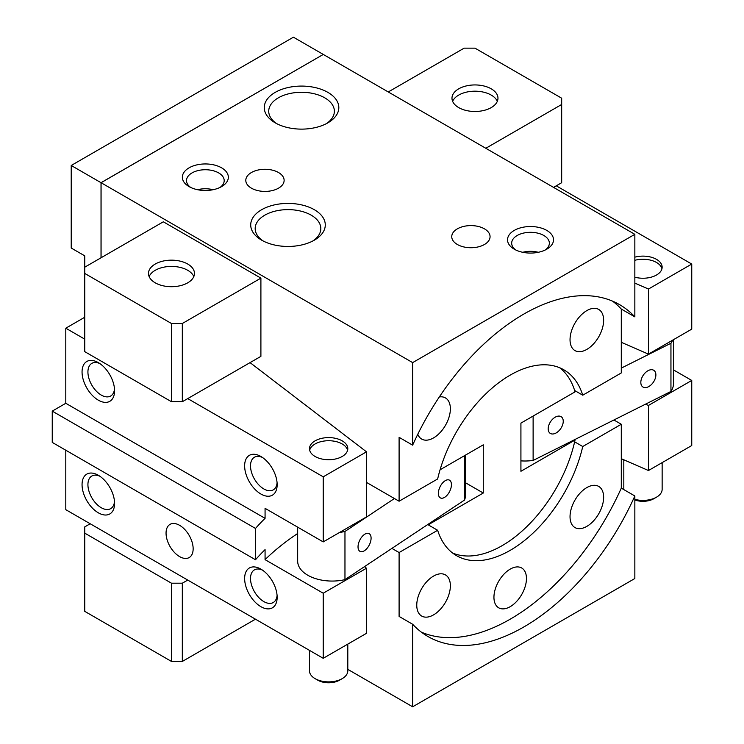 <?xml version="1.0" encoding="UTF-8"?>
<svg xmlns="http://www.w3.org/2000/svg" width="744" height="744" viewBox="0 0 744 744"><rect width="100%" height="100%" fill="white"/><g stroke="black" fill="none" stroke-linecap="round" stroke-linejoin="round"><path stroke-width="1.12" d="M312.685 241.065A32.829 18.953 0 0 0 320.822 228.575A32.829 18.953 0 0 0 300.557 211.064A32.829 18.953 0 0 0 264.79 215.174A32.829 18.953 0 0 0 255.173 228.575A32.829 18.953 0 0 0 263.311 241.065M261.637 209.715A37.284 21.52 180 0 1 314.359 209.715A37.284 21.52 180 0 1 314.359 240.154L314.359 240.154A37.284 21.52 180 0 1 261.637 240.154A37.284 21.52 180 0 1 261.637 209.715M326.235 123.727A32.829 18.953 0 0 0 334.372 111.237A32.829 18.953 0 0 0 314.108 93.725A32.829 18.953 0 0 0 278.33 97.836A32.829 18.953 0 0 0 268.724 111.237A32.829 18.953 0 0 0 276.861 123.727M275.187 92.386A37.284 21.52 180 0 1 327.909 92.386A37.284 21.52 180 0 1 327.909 122.816A37.284 21.52 180 0 1 327.909 122.825A37.284 21.52 180 0 1 275.187 122.816A37.284 21.52 180 0 1 275.187 92.386M219.992 187.451A18.842 10.881 0 0 0 224.195 180.606A18.842 10.881 0 0 0 212.561 170.562A18.842 10.881 0 0 0 192.026 172.915A18.842 10.881 0 0 0 186.502 180.606A18.842 10.881 0 0 0 190.706 187.451M189.088 167.837A22.99 13.271 180 0 1 221.61 167.837A22.99 13.271 180 0 1 221.61 186.605L221.61 186.605A22.99 13.271 180 0 1 189.088 186.605A22.99 13.271 180 0 1 189.088 167.837M213.11 189.72A18.842 10.881 0 0 0 197.588 189.72M545.166 250.031A18.842 10.881 0 0 0 549.36 243.186A18.842 10.881 0 0 0 537.735 233.142A18.842 10.881 0 0 0 517.201 235.495A18.842 10.881 0 0 0 511.677 243.186A18.842 10.881 0 0 0 515.88 250.031M514.262 230.417A22.99 13.271 180 0 1 546.784 230.417A22.99 13.271 180 0 1 546.784 249.184L546.784 249.184A22.99 13.271 180 0 1 514.262 249.184A22.99 13.271 180 0 1 514.262 230.417M538.284 252.29A18.842 10.881 0 0 0 522.753 252.29M251.416 172.524A19.158 11.067 180 0 1 272.295 170.125A19.158 11.067 180 0 1 284.124 180.346A19.158 11.067 180 0 1 278.516 188.176A19.158 11.067 180 0 1 257.629 190.566A19.158 11.067 180 0 1 245.799 180.346A19.158 11.067 180 0 1 251.416 172.524M457.355 228.845A19.158 11.067 180 0 1 478.243 226.446A19.158 11.067 180 0 1 490.064 236.666A19.158 11.067 180 0 1 484.456 244.497A19.158 11.067 180 0 1 463.577 246.887A19.158 11.067 180 0 1 451.748 236.666A19.158 11.067 180 0 1 457.355 228.845M450.371 585.77A23.762 13.718 -60 0 1 439.992 609.68A23.762 13.718 -60 0 1 421.69 616.051A23.762 13.718 -60 0 1 416.761 605.17A23.762 13.718 -60 0 1 427.14 581.259A23.762 13.718 -60 0 1 445.442 574.898A23.762 13.718 -60 0 1 450.371 585.77M603.635 497.28A23.762 13.718 -60 0 1 593.256 521.191A23.762 13.718 -60 0 1 574.954 527.561A23.762 13.718 -60 0 1 570.034 516.68A23.762 13.718 -60 0 1 580.404 492.77A23.762 13.718 -60 0 1 598.706 486.409A23.762 13.718 -60 0 1 603.635 497.28M603.635 320.311A23.762 13.718 -60 0 1 593.256 344.221A23.762 13.718 -60 0 1 574.954 350.582A23.762 13.718 -60 0 1 570.034 339.71A23.762 13.718 -60 0 1 580.404 315.8A23.762 13.718 -60 0 1 598.706 309.43A23.762 13.718 -60 0 1 603.635 320.311M439.313 396.943A23.762 13.718 -60 0 1 445.442 397.919A23.762 13.718 -60 0 1 450.371 408.791A23.762 13.718 -60 0 1 439.992 432.71A23.762 13.718 -60 0 1 421.69 439.072A23.762 13.718 -60 0 1 417.784 434.254M510.198 569.123A22.99 13.271 -60 0 1 521.693 567.988A22.99 13.271 -60 0 1 525.217 586.411A22.99 13.271 -60 0 1 510.198 606.676A22.99 13.271 -60 0 1 498.703 607.811A22.99 13.271 -60 0 1 495.179 589.388A22.99 13.271 -60 0 1 510.198 569.123M155.217 282.822A22.99 13.271 180 0 1 148.484 273.439A22.99 13.271 180 0 1 162.676 261.172A22.99 13.271 180 0 1 187.739 264.046A22.99 13.271 180 0 1 194.472 273.439A22.99 13.271 180 0 1 180.271 285.696A22.99 13.271 180 0 1 155.217 282.822M193.821 276.563A22.99 13.271 0 0 0 187.739 270.305A22.99 13.271 0 0 0 165.261 266.91A22.99 13.271 0 0 0 149.135 276.563M458.713 107.601A22.99 13.271 180 0 1 451.98 98.217A22.99 13.271 180 0 1 466.172 85.951A22.99 13.271 180 0 1 491.226 88.824A22.99 13.271 180 0 1 497.969 98.217A22.99 13.271 180 0 1 483.767 110.475A22.99 13.271 180 0 1 458.713 107.601M497.318 101.342A22.99 13.271 0 0 0 491.226 95.083A22.99 13.271 0 0 0 468.757 91.689A22.99 13.271 0 0 0 452.622 101.342M574.647 441.834L582.747 446.512A107.303 61.947 -60 0 1 456.546 555.666A107.303 61.947 -60 0 1 437.649 530.286L427.726 524.548M101.072 182.726L412.65 362.607L634.846 234.323L323.277 54.442L101.072 182.726L101.072 257.759M101.026 257.787L101.026 182.698L323.222 54.47M323.222 54.405L293.415 37.2L71.219 165.484L101.026 182.698M634.846 234.323L634.846 316.87L621.296 309.048L621.296 372.939L582.747 395.194L574.647 390.516M613.921 419.988L621.296 424.257L621.296 488.138L634.846 495.969L634.846 578.516L412.65 706.8L347.801 669.368M71.219 165.484L71.219 248.031L84.76 255.862L84.76 267.18L163.345 221.805L260.902 278.126L260.902 356.357L182.317 401.723L171.473 401.723L84.76 351.661L84.76 267.18M366.504 482.41L399.1 501.224L437.649 478.969A107.303 61.947 -60 0 1 563.85 369.815A107.303 61.947 -60 0 1 582.747 395.194M634.846 495.969A191.608 110.624 -60 0 1 427.94 636.501A191.608 110.624 -60 0 1 412.65 624.253L399.1 616.432L399.1 552.541L437.649 530.286M421.411 632.177A191.608 110.624 120 0 0 621.296 488.138M582.747 446.512L621.296 424.257M399.1 552.541L391.911 548.393M621.296 309.048A191.608 110.624 120 0 0 612.535 301.125M399.1 501.224L399.1 437.333L412.65 445.163A191.608 110.624 -60 0 1 619.547 304.622A191.608 110.624 -60 0 1 634.846 316.87M412.65 624.253L412.65 706.8M412.65 362.607L412.65 445.163M260.902 278.126L182.317 323.501L171.473 323.501L84.76 273.439M187.739 580.078L182.317 583.203L171.473 583.203L84.76 533.141L84.76 526.882L90.182 523.757M84.76 533.141L84.76 611.363L171.473 661.435L182.317 661.435L255.48 619.185M553.555 187.386L561.683 182.698L561.683 104.476L485.813 148.279M388.256 91.958L464.135 48.155L474.97 48.155L561.683 98.217L561.683 104.476M171.473 583.203L171.473 661.435M171.473 323.501L171.473 401.723M182.317 583.203L182.317 661.435M182.317 323.501L182.317 401.723M99.854 363.584A18.842 10.881 -120 0 0 91.828 363.37A18.842 10.881 -120 0 0 87.922 372A18.842 10.881 -120 0 0 96.153 390.963A18.842 10.881 -120 0 0 110.67 396.013A18.842 10.881 -120 0 0 114.502 388.954M114.576 390.777A22.99 13.271 60 0 1 98.31 400.16A22.99 13.271 60 0 1 82.054 372A22.99 13.271 60 0 1 98.31 362.616A22.99 13.271 60 0 1 114.576 390.777M262.437 457.458A18.842 10.881 -120 0 0 254.411 457.244A18.842 10.881 -120 0 0 250.514 465.865A18.842 10.881 -120 0 0 258.735 484.828A18.842 10.881 -120 0 0 273.253 489.877A18.842 10.881 -120 0 0 277.084 482.819M277.159 484.642A22.99 13.271 60 0 1 260.902 494.025A22.99 13.271 60 0 1 244.637 465.865A22.99 13.271 60 0 1 260.902 456.481A22.99 13.271 60 0 1 277.159 484.642M99.854 476.234A18.842 10.881 -120 0 0 91.828 476.021A18.842 10.881 -120 0 0 87.922 484.642A18.842 10.881 -120 0 0 96.153 503.604A18.842 10.881 -120 0 0 110.67 508.654A18.842 10.881 -120 0 0 114.502 501.596M114.576 503.418A22.99 13.271 60 0 1 98.31 512.802A22.99 13.271 60 0 1 82.054 484.642A22.99 13.271 60 0 1 98.31 475.258A22.99 13.271 60 0 1 114.576 503.418M262.437 570.099A18.842 10.881 -120 0 0 254.411 569.885A18.842 10.881 -120 0 0 250.514 578.516A18.842 10.881 -120 0 0 258.735 597.479A18.842 10.881 -120 0 0 273.253 602.519A18.842 10.881 -120 0 0 277.084 595.46M277.159 597.283A22.99 13.271 60 0 1 260.902 606.676A22.99 13.271 60 0 1 244.637 578.516A22.99 13.271 60 0 1 260.902 569.123A22.99 13.271 60 0 1 277.159 597.283M179.602 556.605A19.158 11.067 60 0 1 167.084 539.726A19.158 11.067 60 0 1 170.023 524.371A19.158 11.067 60 0 1 179.602 525.32A19.158 11.067 60 0 1 192.119 542.209A19.158 11.067 60 0 1 189.19 557.554A19.158 11.067 60 0 1 179.602 556.605M315.093 456.481A19.158 11.067 180 0 1 309.485 448.66A19.158 11.067 180 0 1 321.315 438.439A19.158 11.067 180 0 1 342.194 440.839A19.158 11.067 180 0 1 347.801 448.66A19.158 11.067 180 0 1 335.972 458.881A19.158 11.067 180 0 1 315.093 456.481M347.615 450.222A19.158 11.067 0 0 0 342.194 443.963A19.158 11.067 0 0 0 322.58 441.294A19.158 11.067 0 0 0 309.671 450.222M309.485 650.368L309.485 670.818A19.158 11.067 0 0 0 315.093 678.64L317.809 680.202A15.326 8.854 0 0 0 339.487 680.202L342.194 678.64A19.158 11.067 0 0 0 347.801 670.818L347.801 644.109M187.739 398.598L323.222 476.82L366.504 451.831L250.058 362.616M366.504 451.831L366.504 516.913L323.222 541.902L265.069 508.329L265.069 518.345A306.575 176.998 180 0 0 255.499 528.454L255.499 559.748A306.575 176.998 0 0 1 265.069 549.63L265.069 559.646A306.575 176.998 0 0 1 297.665 533.495M364.467 566.658L366.504 568.23L366.504 633.311L323.222 658.301L65.797 509.677L65.797 450.222M315.093 678.64A19.158 11.067 0 0 0 342.194 678.64L339.487 680.202M366.504 568.23L323.222 593.219L265.069 559.646M84.76 317.242L65.797 328.197L65.797 403.285L52.247 411.116L255.499 528.454M52.247 411.116L52.247 442.401L255.499 559.748M65.797 403.285L265.069 518.345M323.222 476.82L323.222 541.902M65.797 328.197L84.76 339.143M323.222 593.219L323.222 658.301M371.089 538.163A9.96 5.329 -63.4 0 1 367.155 548.235A9.96 5.329 -63.4 0 1 360.096 551.416A9.96 5.329 -63.4 0 1 358.031 546.849A9.96 5.329 -63.4 0 1 361.965 536.768A9.96 5.329 -63.4 0 1 369.024 533.597A9.96 5.329 -63.4 0 1 371.089 538.163M451.431 484.67A9.96 5.329 -63.4 0 1 447.507 494.751A9.96 5.329 -63.4 0 1 440.448 497.931A9.96 5.329 -63.4 0 1 438.374 493.365A9.96 5.329 -63.4 0 1 442.308 483.284A9.96 5.329 -63.4 0 1 449.367 480.113A9.96 5.329 -63.4 0 1 451.431 484.67M297.665 527.152L297.665 561.153A34.494 19.911 0 0 0 344.965 579.641L464.498 500.07A34.494 19.911 0 0 0 465.474 495.365L465.474 455.114M339.683 532.397A34.494 19.911 0 0 0 344.965 531.458L344.965 579.641M464.498 455.681L464.498 500.07M344.965 531.458L394.422 498.526M662.141 462.629L662.141 489.338A19.158 11.067 180 0 1 656.524 497.159L653.818 498.722A15.326 8.854 180 0 1 634.846 499.968M653.818 498.722L656.524 497.159A19.158 11.067 180 0 1 634.846 499.354M623.825 489.599A19.158 11.067 180 0 1 623.816 489.338L623.816 459.792M634.846 260.288A19.158 11.067 180 0 1 656.524 262.483A19.158 11.067 180 0 1 661.946 268.742M634.846 257.164A19.158 11.067 180 0 1 656.524 259.358A19.158 11.067 180 0 1 662.141 267.18A19.158 11.067 180 0 1 634.846 277.196M673.413 369.861L691.753 380.444L691.753 445.535L648.47 470.524L621.296 458.704M648.47 470.524L648.47 405.434L645.532 404.159M621.296 342.305L648.47 354.125L648.47 289.035L634.846 283.111M691.753 380.444L648.47 405.434M648.47 354.125L691.753 329.136L691.753 264.046L648.47 289.035M556.261 185.823L691.753 264.046M644.192 373.962L645.355 372.698M640.826 382.425A9.96 6.147 -56.3 0 1 645.606 372.456A9.96 6.147 -56.3 0 1 653.874 370.363A9.96 6.147 -56.3 0 1 655.883 374.883A9.96 6.147 -56.3 0 1 651.102 384.853A9.96 6.147 -56.3 0 1 642.835 386.945A9.96 6.147 -56.3 0 1 640.826 382.425M548.189 428.814A9.96 6.147 -56.3 0 1 552.969 418.844A9.96 6.147 -56.3 0 1 561.236 416.752A9.96 6.147 -56.3 0 1 563.245 421.271A9.96 6.147 -56.3 0 1 558.465 431.241A9.96 6.147 -56.3 0 1 550.188 433.334A9.96 6.147 -56.3 0 1 548.189 428.814M672.585 340.203A34.494 19.911 180 0 1 670.949 343.254L621.296 368.113M673.413 339.72L673.413 384.043A34.494 19.911 180 0 1 670.949 391.437L670.949 343.254M575.531 391.028L574.898 391.344M670.949 391.437L533.123 460.443L533.123 416.054M533.123 460.443A34.494 19.911 180 0 1 520.921 460.871M440.076 469.78L483.274 444.838L483.274 493.021L429.149 524.269L428.609 523.962M483.274 493.021L465.474 482.744M574.508 439.723L575.047 440.039L520.921 471.287L520.921 423.103L575.047 391.856A107.303 61.947 120 0 0 559.646 367.741M429.149 524.269A107.303 61.947 120 0 0 429.548 525.608M452.65 553.062A107.303 61.947 120 0 0 575.047 440.039"/></g></svg>
